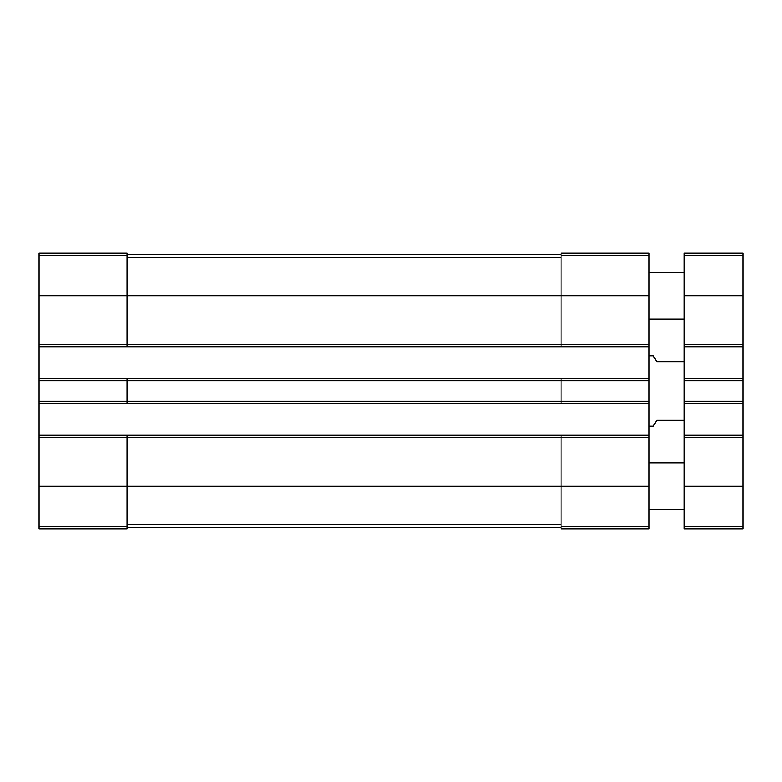 <?xml version="1.0" encoding="UTF-8"?>
<svg xmlns="http://www.w3.org/2000/svg" width="782" height="782" viewBox="0 0 782 782"><rect width="100%" height="100%" fill="white"/><g stroke="black" fill="none" stroke-linecap="round" stroke-linejoin="round"><path stroke-width="1.17" d="M39.1 344.373L127.075 344.373L127.075 346.719L39.1 346.719L39.1 253.173L127.075 253.173L127.075 295.694L649.06 295.694L649.06 528.827L561.085 528.827L561.085 526.178L649.06 526.178M561.085 255.822L649.06 255.822L649.06 253.173L561.085 253.173L561.085 344.373L127.075 344.373L127.075 295.694L39.1 295.694M39.1 346.719L39.1 378.39L127.075 378.39L127.075 380.736L649.06 380.736M39.1 378.39L39.1 403.61L649.06 403.61M39.1 401.264L127.075 401.264L127.075 380.736L39.1 380.736M127.075 378.39L561.085 378.39L561.085 401.264L127.075 401.264L127.075 403.61M39.1 403.61L39.1 435.281L127.075 435.281L127.075 437.627L649.06 437.627M39.1 435.281L39.1 528.827L127.075 528.827L127.075 437.627L39.1 437.627M649.06 255.822L649.06 295.694M649.06 344.373L561.085 344.373L561.085 346.719L649.06 346.719M127.075 346.719L561.085 346.719M561.085 378.39L649.06 378.39M649.06 401.264L561.085 401.264L561.085 403.61M127.075 435.281L649.06 435.281M561.085 435.281L561.085 526.178M127.075 527.361L561.085 527.361M127.075 254.639L561.085 254.639M684.25 420.325L656.684 420.325L653.302 426.19L649.06 426.19M684.25 361.675L656.684 361.675L653.302 355.81L649.06 355.81M684.25 435.281L742.9 435.281L742.9 528.827L684.25 528.827L684.25 253.173L742.9 253.173L742.9 255.822L684.25 255.822M742.9 435.281L742.9 403.61L684.25 403.61M742.9 403.61L742.9 378.39L684.25 378.39M742.9 378.39L742.9 346.719L684.25 346.719M742.9 346.719L742.9 255.822M684.25 509.766L649.06 509.766M684.25 319.154L649.06 319.154M39.1 255.822L127.075 255.822M39.1 486.306L649.06 486.306M39.1 526.178L127.075 526.178M127.075 524.585L561.085 524.585M127.075 257.415L561.085 257.415M742.9 526.178L684.25 526.178M742.9 486.306L684.25 486.306M742.9 437.627L684.25 437.627M742.9 401.264L684.25 401.264M742.9 380.736L684.25 380.736M742.9 344.373L684.25 344.373M742.9 295.694L684.25 295.694M684.25 462.846L649.06 462.846M684.25 272.234L649.06 272.234"/></g></svg>
